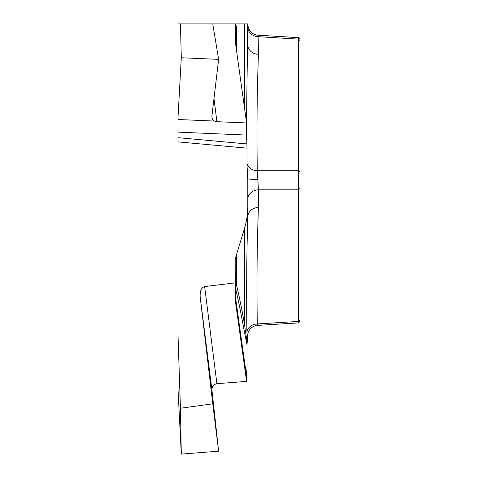 <?xml version="1.0" encoding="UTF-8"?>
<svg xmlns="http://www.w3.org/2000/svg" width="478" height="478" viewBox="0 0 478 478"><rect width="100%" height="100%" fill="white"/><g stroke="black" fill="none" stroke-linecap="round" stroke-linejoin="round"><path stroke-width="0.72" d="M178.001 334.929L178.001 389.427L181.305 454.1L218.631 451.19L211.826 389.176L200.192 296.946L212.764 403.826L180.433 408.242L178.001 334.929L178.001 117.504L181.305 57.76L218.631 59.368L211.826 116.763L212.668 119.661L214.455 121.071L216.898 121.687L246.606 122.966L235.732 44.824L235.69 23.9L178.001 23.9L178.001 117.504M244.443 107.431L244.443 23.9L235.69 23.9L236.526 27.527L236.526 50.554M246.475 122.021L247.801 23.9L235.355 23.9M298.493 322.901L298.493 37.66M300.017 39.489L300.017 321.019M247.006 171.835L247.006 148.156L178.001 141.888M258.132 35.217L258.431 54.331C257.009 93.108 256.632 131.91 257.307 170.748L258.431 189.808A11.012 9.536 -0 0 0 247.801 199.338L247.801 178.647L247.174 173.95M258.048 179.459A11.012 0.819 0 0 1 247.801 178.647L247.006 165.352M246.487 136.021L246.469 125.648M300.017 172.152L298.451 170.748L257.307 170.748A11.012 9.536 -1.7 0 1 247.006 163.59M258.431 54.331A11.012 9.536 0 0 1 247.801 44.801M300.017 188.404L298.451 189.808L258.431 189.808L258.431 207.44C257.009 246.301 256.632 285.127 257.307 323.923A11.012 9.536 -1.7 0 0 246.905 331.618C247.192 335.323 247.496 336.171 247.801 334.164L247.006 344.74L243.631 327.83A11.012 10.122 169.9 0 1 244.443 323.887L247.174 342.983M243.631 327.83C240.966 312.887 238.325 300.011 235.714 289.19A11.012 10.546 166.4 0 1 236.526 285.007C239.137 295.9 241.778 308.86 244.443 323.887L244.443 228.52L235.355 258.467L235.774 258.467L235.69 303.297L246.606 381.378L246.319 374.907L247.006 368.777L247.006 344.74M300.017 40.522L298.451 39.118L258.431 36.698A11.012 9.536 -0 0 1 247.801 27.168M200.192 296.946C199.852 291.042 201.334 287.583 204.644 286.567L216.898 383.697L214.455 384.42L212.668 386.009L211.826 389.176M235.69 282.797L204.644 286.567M244.443 228.52C246.684 221.189 247.807 213.726 247.801 206.138L247.801 216.976C246.66 253.621 246.361 291.837 246.905 331.618M247.801 180.379L247.801 206.138M178.001 137.676L246.893 143.932L246.439 135.077L178.001 132.131M246.893 143.932L247.006 148.156M246.606 122.966L246.439 135.077M235.774 258.467L236.526 256.65L235.355 258.467M258.431 207.44A11.012 9.536 0 0 0 247.801 216.976M235.69 44.227L235.69 23.9M180.433 23.9L181.305 57.76M212.764 23.9L218.631 59.368M300.017 320.027L298.451 321.437L257.307 323.923L257.672 325.381M246.606 381.378L216.898 383.697M180.433 408.242L181.305 454.1M212.764 403.826L218.631 451.19M178.001 119.5L214.455 121.071M236.526 256.65L236.526 285.007A11.012 9.919 -0 0 0 235.69 288.808A11.012 5.509 0 0 0 235.714 289.19L235.714 298.953L246.331 374.609M213.995 98.492L216.898 121.687M246.319 374.907L235.732 299.449L235.732 303.894M235.714 298.953A11.012 5.509 -0 0 1 235.69 298.571A11.012 10.122 0 0 0 235.732 299.449A11.012 9.524 172 0 1 235.714 298.953M258.353 35.217L298.732 37.654M298.493 37.643L300.017 39.262M258.15 35.217C254.26 35.175 248.387 32.175 247.801 24.247M257.785 325.375L298.732 322.895M298.493 322.913L300.017 321.288M247.801 334.218L248.321 332.067L249.54 329.814C251.655 327.072 254.374 325.596 257.69 325.369"/></g></svg>
